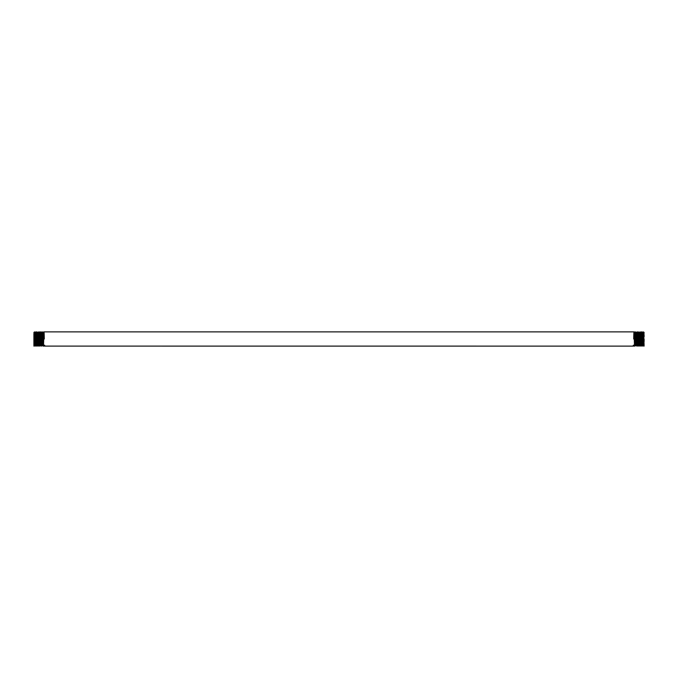 <?xml version="1.0" encoding="UTF-8"?>
<svg xmlns="http://www.w3.org/2000/svg" width="678" height="678" viewBox="0 0 678 678"><rect width="100%" height="100%" fill="white"/><g stroke="black" fill="none" stroke-linecap="round" stroke-linejoin="round"><path stroke-width="1.02" d="M37.663 332.517L36.815 331.881L36.519 339C36.315 348.195 36.12 348.195 35.917 339C35.722 329.813 35.519 329.813 35.324 339C35.12 348.145 34.917 348.145 34.722 339C34.519 329.847 34.324 329.847 34.12 339L33.9 345.526L33.9 333.491M33.9 345.526L33.9 341.526M33.9 341.204L33.9 339.966M33.9 334.585L33.9 336.839M34.01 332.584L33.9 344.78M639.396 346.094L639.142 332.5L639.981 331.881L640.354 332.517L640.939 345.466L641.778 346.119L642.168 345.449L641.566 332.542L641.93 331.881L642.236 339C642.439 348.187 642.642 348.187 642.846 339C643.049 329.813 643.261 329.813 643.464 339C643.659 348.195 643.863 348.187 644.092 338.983L644.1 341.526M644.1 341.204L644.1 339.966M644.1 336.839L644.1 334.585M644.1 333.491L643.99 332.584M644.1 345.526L643.88 339C643.676 329.847 643.481 329.847 643.278 339C643.083 348.145 642.88 348.145 642.676 339C642.481 329.813 642.278 329.813 642.083 339C641.88 348.195 641.685 348.195 641.481 339L641.193 331.889L640.337 332.517M642.761 332.559L643.151 331.881L644.1 332.356M642.998 346.068L642.778 332.559L641.93 331.881M642.151 345.449L642.981 346.119M637.998 337.669C638.184 329.796 638.379 330.237 638.566 339C638.769 348.187 638.973 348.187 639.185 339C639.388 329.813 639.591 329.813 639.795 339C639.998 348.187 640.202 348.187 640.405 339C640.608 329.813 640.812 329.813 641.015 339C641.219 348.187 641.422 348.187 641.625 339M639.735 345.492L640.583 346.119L640.956 345.466M640.88 339C640.685 348.145 640.481 348.145 640.278 339C640.083 329.847 639.879 329.847 639.685 339C639.481 348.161 639.286 348.161 639.083 339C638.879 329.822 638.684 329.822 638.481 339C638.286 348.187 638.083 348.187 637.888 339C637.701 330.203 637.506 329.762 637.32 337.669M637.939 332.474L638.515 345.509L639.379 346.119M637.286 339C637.083 348.153 636.888 348.153 636.684 339C636.489 329.855 636.286 329.855 636.091 339C635.888 348.187 635.684 348.187 635.489 339C635.286 329.805 635.091 329.805 634.888 339C634.684 348.229 634.489 348.229 634.286 339C634.489 329.813 634.693 329.813 634.896 339C635.108 348.187 635.311 348.187 635.515 339C635.718 329.813 635.922 329.813 636.125 339C636.328 348.187 636.532 348.187 636.735 339C636.939 329.813 637.142 329.813 637.345 339C637.549 348.187 637.752 348.187 637.956 339M637.328 345.534L636.989 346.119L636.1 345.551L635.82 331.881L636.718 332.457L637.312 345.534L638.184 346.119L638.54 345.517M634.608 346.094L636.117 345.551M33.908 338.983C34.137 348.187 34.341 348.195 34.536 339C34.739 329.813 34.951 329.813 35.154 339C35.358 348.187 35.561 348.187 35.765 339L36.078 331.889L35.231 332.551L35.002 346.068M35.019 346.119L35.849 345.449L36.078 331.889M38.604 346.094L38.519 331.889L37.646 332.517L37.061 345.466L36.222 346.119L35.832 345.449M36.375 339C36.578 348.187 36.782 348.187 36.985 339C37.188 329.813 37.392 329.813 37.595 339C37.799 348.187 38.002 348.187 38.205 339C38.409 329.813 38.612 329.813 38.816 339C39.027 348.187 39.231 348.187 39.434 339C39.621 330.237 39.816 329.796 40.002 337.669M43.714 332.415L42.816 331.881L42.494 332.432L41.9 345.551L41.578 346.111L40.672 345.534L39.816 346.119L39.46 345.517M40.044 339C40.248 348.187 40.451 348.187 40.655 339C40.858 329.813 41.061 329.813 41.265 339C41.468 348.187 41.672 348.187 41.875 339C42.078 329.813 42.282 329.813 42.485 339C42.689 348.187 42.892 348.187 43.104 339C43.307 329.813 43.511 329.813 43.714 339C43.511 348.229 43.316 348.229 43.112 339C42.909 329.805 42.714 329.805 42.511 339C42.316 348.187 42.112 348.187 41.909 339C41.714 329.855 41.511 329.855 41.316 339C41.112 348.153 40.917 348.153 40.714 339M40.68 337.669C40.494 329.762 40.299 330.203 40.112 339C39.917 348.187 39.714 348.187 39.519 339C39.316 329.822 39.121 329.822 38.917 339C38.714 348.161 38.519 348.161 38.315 339C38.121 329.847 37.917 329.847 37.722 339C37.519 348.145 37.315 348.145 37.12 339M37.4 346.094L38.265 345.492M38.621 346.119L39.477 345.517L40.061 332.474M43.392 346.094L44.028 346.111L44.112 345.238L44.706 345.238L44.595 346.094M633.405 346.094L633.294 345.238L633.888 345.238L633.972 346.111L634.591 346.119M43.4 346.111L41.883 345.551M638.244 331.906L639.142 332.5M636.701 332.457L637.583 331.881L637.93 332.474L638.252 331.889M634.583 331.898L635.506 332.432M33.9 332.356L34.849 331.881L35.239 332.559M41.299 332.457L40.417 331.881L40.07 332.474L39.756 331.906M38.858 332.5L39.739 331.881M40.688 345.534L41.273 332.457L41.604 331.889L42.502 332.432M634.286 339C634.091 329.771 633.888 329.771 633.693 339M634.303 332.406L633.989 331.881L44.011 331.881L43.697 332.406M44.307 339C44.112 329.771 43.909 329.771 43.714 339M634.888 345.577L634.303 332.415M44.375 345.238L44.604 346.111L633.388 346.119L633.625 345.238M43.112 345.577L43.697 332.415M642.1 334.466L641.346 334.466M35.9 334.466L36.654 334.466M643.363 345.433L644.1 346.119M33.9 346.119L34.637 345.433M641.566 332.542L641.185 331.889M634.286 332.415L634.591 331.889M633.676 345.594L633.972 346.111M36.815 331.889L36.434 332.542M37.409 346.111L37.044 345.466M44.324 345.594L44.028 346.111"/></g></svg>
